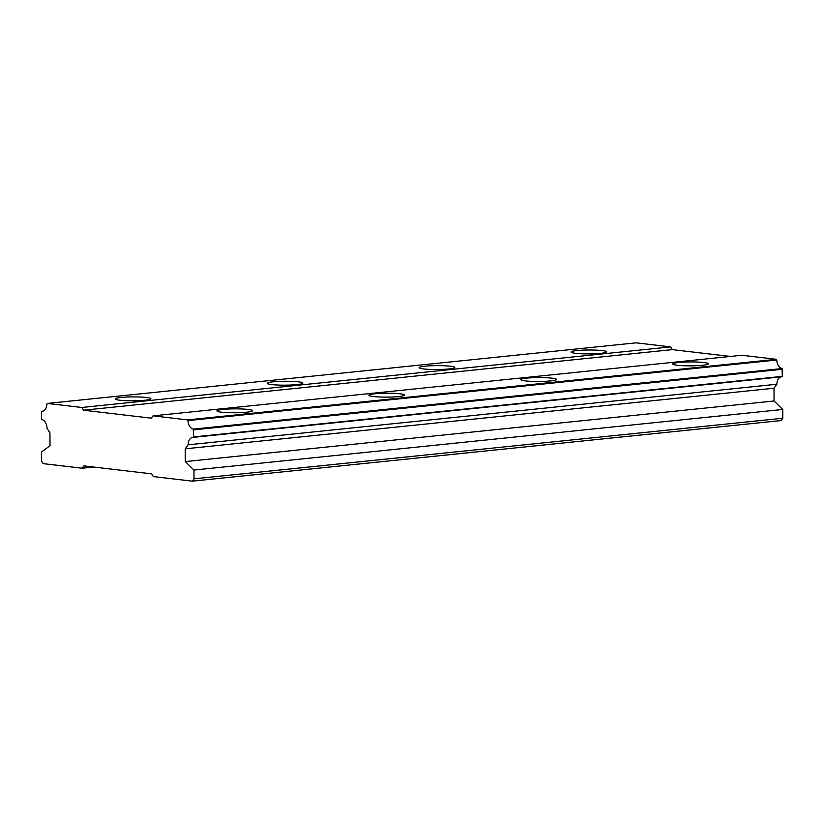 <?xml version="1.0" encoding="UTF-8"?>
<svg xmlns="http://www.w3.org/2000/svg" width="824" height="824" viewBox="0 0 824 824"><rect width="100%" height="100%" fill="white"/><g stroke="black" fill="none" stroke-linecap="round" stroke-linejoin="round"><path stroke-width="1.24" d="M600.758 353.341A17.819 1.947 -0.3 0 0 606.711 351.848A17.819 1.947 -0.3 0 0 596.164 350.128A17.819 1.947 -0.3 0 0 577.027 350.55A17.819 1.947 -0.3 0 0 571.073 352.033A17.819 1.947 -0.3 0 0 581.61 353.764A17.819 1.947 -0.3 0 0 600.758 353.341M144.921 400.248A17.819 1.947 -0.3 0 0 150.874 398.754A17.819 1.947 -0.3 0 0 140.338 397.034A17.819 1.947 -0.3 0 0 121.19 397.456A17.819 1.947 -0.3 0 0 115.236 398.94A17.819 1.947 -0.3 0 0 125.773 400.67A17.819 1.947 -0.3 0 0 144.921 400.248M296.867 384.612A17.819 1.947 -0.3 0 0 302.82 383.119A17.819 1.947 -0.3 0 0 292.283 381.399A17.819 1.947 -0.3 0 0 273.135 381.821A17.819 1.947 -0.3 0 0 267.182 383.304A17.819 1.947 -0.3 0 0 277.719 385.035A17.819 1.947 -0.3 0 0 296.867 384.612M448.812 368.977A17.819 1.947 -0.3 0 0 454.766 367.483A17.819 1.947 -0.3 0 0 444.218 365.763A17.819 1.947 -0.3 0 0 425.081 366.186A17.819 1.947 -0.3 0 0 419.128 367.669A17.819 1.947 -0.3 0 0 429.664 369.399A17.819 1.947 -0.3 0 0 448.812 368.977M702.46 365.289A17.819 1.947 -0.3 0 0 708.413 363.806A17.819 1.947 -0.3 0 0 697.876 362.076A17.819 1.947 -0.3 0 0 678.729 362.498A17.819 1.947 -0.3 0 0 672.775 363.992A17.819 1.947 -0.3 0 0 683.312 365.712A17.819 1.947 -0.3 0 0 702.46 365.289M246.623 412.196A17.819 1.947 -0.3 0 0 252.577 410.713A17.819 1.947 -0.3 0 0 242.04 408.982A17.819 1.947 -0.3 0 0 222.892 409.404A17.819 1.947 -0.3 0 0 216.939 410.898A17.819 1.947 -0.3 0 0 227.476 412.618A17.819 1.947 -0.3 0 0 246.623 412.196M398.569 396.56A17.819 1.947 -0.3 0 0 404.522 395.077A17.819 1.947 -0.3 0 0 393.985 393.347A17.819 1.947 -0.3 0 0 374.838 393.769A17.819 1.947 -0.3 0 0 368.884 395.262A17.819 1.947 -0.3 0 0 379.421 396.983A17.819 1.947 -0.3 0 0 398.569 396.56M550.514 380.925A17.819 1.947 -0.3 0 0 556.468 379.442A17.819 1.947 -0.3 0 0 545.931 377.711A17.819 1.947 -0.3 0 0 526.783 378.134A17.819 1.947 -0.3 0 0 520.83 379.627A17.819 1.947 -0.3 0 0 531.367 381.347A17.819 1.947 -0.3 0 0 550.514 380.925M83.543 410.208L81.834 407.478L47.329 403.43L46.896 404.028A8.405 5.552 84.1 0 1 42.168 411.3A8.405 5.552 84.1 0 1 41.633 411.31L41.53 419.468A8.405 5.552 84.1 0 1 47.03 428.243L49.945 432.919L50.017 445.681L41.406 452.118L41.458 460.904L43.167 463.634L82.153 468.207L83.832 465.879L151.637 473.852L153.346 476.581L192.332 481.164L194.011 478.826L193.97 470.051L185.287 461.584L185.215 448.812L188.099 444.826A8.405 5.552 84.1 0 1 192.826 437.338A8.405 5.552 84.1 0 1 193.506 437.328L193.321 429.139A8.405 5.552 84.1 0 1 187.975 420.601L187.532 419.9L153.027 415.852L151.348 418.18L83.543 410.208L672.332 349.623L730.342 356.442M672.332 349.623L670.623 346.894L636.107 342.836L47.329 403.43M193.506 437.328L782.285 376.743L782.11 368.555A8.405 5.552 84.1 0 1 776.764 360.016L776.321 359.316L741.816 355.268L153.027 415.852M192.332 481.164L781.121 420.57L782.8 418.242L782.759 409.466L774.066 400.989L774.004 388.228L776.878 384.242A8.405 5.552 84.1 0 1 780.956 376.877M81.834 407.478L670.623 346.894M41.633 411.31L42.694 411.207M776.321 359.316L187.532 419.9M782.11 368.555L193.321 429.139M187.975 420.601L776.764 360.016M193.753 429.84L782.543 369.255M782.584 376.341L193.794 436.926M776.878 384.242L188.099 444.826M774.004 388.228L185.215 448.812M774.066 400.989L185.287 461.584M782.759 409.466L193.97 470.051M782.8 418.242L194.011 478.826M82.153 468.207L93.627 467.033"/></g></svg>
